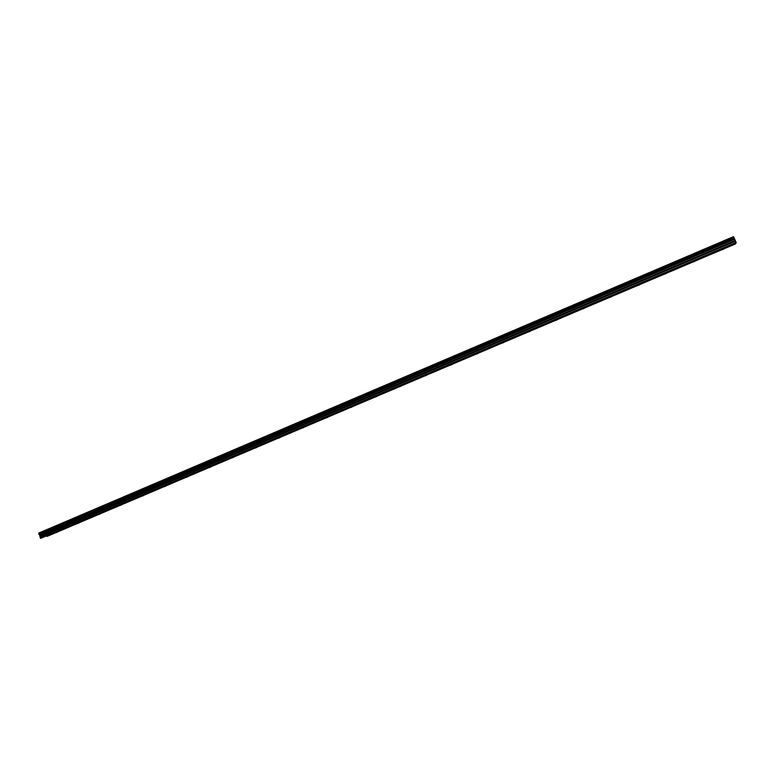 <?xml version="1.0" encoding="UTF-8"?>
<svg xmlns="http://www.w3.org/2000/svg" width="775" height="775" viewBox="0 0 775 775"><rect width="100%" height="100%" fill="white"/><g stroke="black" fill="none" stroke-linecap="round" stroke-linejoin="round"><path stroke-width="1.16" d="M50.356 534.392L52.022 533.772L50.356 534.392M724.276 247.981L722.959 248.659L724.276 247.981M695.039 260.41L693.77 261.059L695.039 260.41M666.18 272.674L664.969 273.304L666.18 272.674M637.709 284.774L636.537 285.374L637.709 284.774M609.596 296.718L610.836 296.253L609.596 296.718M581.841 308.518L583.1 308.043L581.841 308.518M554.454 320.153L555.723 319.678L554.454 320.153M527.397 331.652L528.695 331.167L527.397 331.652M500.698 343.005L502.006 342.511L500.698 343.005M474.319 354.214L475.647 353.71L474.319 354.214M448.279 365.277L449.616 364.773L448.279 365.277M422.549 376.214L423.915 375.701L422.549 376.214M397.149 387.006L398.524 386.493L397.149 387.006M372.048 397.672L373.453 397.149L372.048 397.672M347.258 408.212L348.673 407.679L347.258 408.212M322.768 418.616L324.202 418.083L322.768 418.616M298.569 428.904L300.022 428.362L298.569 428.904M274.66 439.067L276.132 438.514L274.66 439.067M251.032 449.103L252.524 448.551L251.032 449.103M227.685 459.023L229.197 458.461L227.685 459.023M204.61 468.836L206.14 468.265L204.61 468.836M181.805 478.524L183.355 477.952L181.805 478.524M159.263 488.105L160.832 487.523L159.263 488.105M136.972 497.569L138.57 496.988L136.972 497.569M114.952 506.937L116.56 506.337L114.952 506.937M93.174 516.189L94.802 515.588L93.174 516.189M71.639 525.343L73.286 524.733L71.639 525.343M56.12 532.628L57.767 532.018L56.12 532.628M723.618 249.075L722.319 249.744L723.618 249.075M694.71 261.359L693.46 261.998L694.71 261.359M666.171 273.488L664.969 274.098L666.171 273.488M637.999 285.452L639.22 284.987L637.999 285.452M610.196 297.261L611.427 296.796L610.196 297.261M582.732 308.925L583.982 308.46L582.732 308.925M555.627 320.443L556.886 319.968L555.627 320.443M528.86 331.816L530.139 331.332L528.86 331.816M502.423 343.044L503.711 342.56L502.423 343.044M476.315 354.136L477.623 353.642L476.315 354.136M450.527 365.093L451.854 364.589L450.527 365.093M425.058 375.914L426.405 375.4L425.058 375.914M399.89 386.599L401.256 386.086L399.89 386.599M375.032 397.158L376.418 396.635L375.032 397.158M350.474 407.592L351.879 407.069L350.474 407.592M326.207 417.899L327.631 417.367L326.207 417.899M302.231 428.081L303.674 427.548L302.231 428.081M278.535 438.146L279.998 437.604L278.535 438.146M255.12 448.095L256.603 447.543L255.12 448.095M231.977 457.928L233.478 457.366L231.977 457.928M209.105 467.645L210.616 467.083L209.105 467.645M186.494 477.245L188.025 476.673L186.494 477.245M164.145 486.739L165.695 486.167L164.145 486.739M142.048 496.126L143.617 495.545L142.048 496.126M120.203 505.407L121.791 504.816L120.203 505.407M98.599 514.581L100.207 513.99L98.599 514.581M77.238 523.658L78.866 523.057L77.238 523.658M735.795 243.379L40.629 538.373L735.795 243.379M40.629 538.373L38.886 533.006L733.557 236.627L736.25 242.72M46.887 536.455L735.407 243.951M40.407 538.17L736.143 242.41M39.971 537.065L735.591 241.122M40.348 536.252L735.194 240.512M39.942 535.196L734.661 239.281M733.634 236.772L38.866 533.161M39.506 534.818L734.467 238.7M733.925 237.305L38.769 533.752M39.021 534.392L734.245 238.041M734.002 237.441L38.75 533.917M38.895 534.275L734.187 237.867"/></g></svg>
